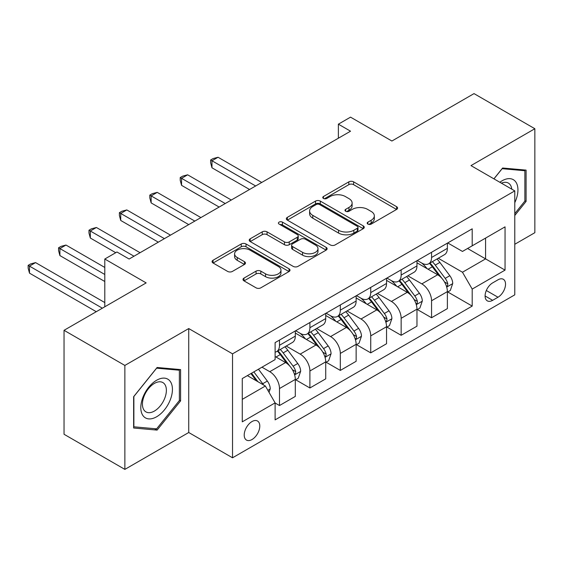 <?xml version="1.0" encoding="UTF-8"?>
<svg xmlns="http://www.w3.org/2000/svg" width="563" height="563" viewBox="0 0 563 563"><rect width="100%" height="100%" fill="white"/><g stroke="black" fill="none" stroke-linecap="round" stroke-linejoin="round"><path stroke-width="0.84" d="M367.885 224.088A2.365 1.365 0 0 0 371.228 224.088L396.605 209.436A3.378 1.949 0 0 0 397.591 208.057A3.378 1.949 0 0 0 396.605 206.677L353.613 181.856A3.378 1.949 0 0 0 348.835 181.856L323.465 196.508A2.365 1.365 0 0 0 322.768 197.472A2.365 1.365 0 0 0 323.465 198.436A2.365 1.365 0 0 0 326.807 198.436L330.087 196.543A10.81 6.242 0 0 1 345.372 196.543L348.954 198.612A10.81 6.242 0 0 1 352.121 203.025A10.81 6.242 0 0 1 348.954 207.437L345.675 209.33A2.365 1.365 0 0 0 344.978 210.295A2.365 1.365 0 0 0 345.675 211.259A2.365 1.365 0 0 0 349.018 211.259L352.297 209.366A10.81 6.242 0 0 1 367.583 209.366L371.165 211.435A10.81 6.242 0 0 1 374.332 215.847A10.81 6.242 0 0 1 371.165 220.26L367.885 222.153A2.365 1.365 0 0 0 367.189 223.117A2.365 1.365 0 0 0 367.885 224.088L367.885 222.153M251.999 439.534A11.014 6.355 120 0 0 259.191 429.829A11.014 6.355 120 0 0 257.502 421.011A11.014 6.355 120 0 0 251.999 421.553A11.014 6.355 120 0 0 244.806 431.258A11.014 6.355 120 0 0 246.495 440.083A11.014 6.355 120 0 0 251.999 439.534M243.99 278.101A3.378 1.949 0 0 0 243.005 279.48A3.378 1.949 0 0 0 243.99 280.86L256.052 287.827A3.378 1.949 0 0 0 260.831 287.827L289.009 271.556A3.378 1.949 0 0 0 290.001 270.177A3.378 1.949 0 0 0 289.009 268.797L246.024 243.976A3.378 1.949 0 0 0 241.245 243.976L213.06 260.247A3.378 1.949 0 0 0 212.075 261.626A3.378 1.949 0 0 0 213.06 263.005L227.635 271.415A3.378 1.949 0 0 0 232.406 271.415L244.469 264.455A3.378 1.949 0 0 0 245.461 263.076A3.378 1.949 0 0 0 244.469 261.696L237.248 257.523A9.036 5.215 0 0 1 234.595 253.836A9.036 5.215 0 0 1 240.176 249.015A9.036 5.215 0 0 1 250.021 250.148L278.326 266.489A9.036 5.215 0 0 1 280.972 270.177A9.036 5.215 0 0 1 275.391 274.99A9.036 5.215 0 0 1 265.546 273.864L260.831 271.141A3.378 1.949 0 0 0 256.052 271.141L243.99 278.101L243.99 280.86M514.779 244.272L534.85 232.688L534.85 128.73L474.025 93.613L391.904 141.024L350.538 117.146L338.377 124.17L350.538 131.193L129.124 259.022L116.956 251.999L104.795 259.022L104.795 306.786M124.866 365.436L124.866 469.387L188.739 432.511L188.739 328.56L124.866 365.436L64.041 330.312L146.155 282.907L104.795 259.022M188.739 328.56L232.533 353.846L514.779 190.892L514.779 294.843L232.533 457.796L232.533 353.846M534.85 128.73L470.978 165.606L514.779 190.892M330.326 244.94A3.378 1.949 0 0 0 335.105 244.94L363.29 228.669A3.378 1.949 0 0 0 364.275 227.29A3.378 1.949 0 0 0 363.29 225.911L320.298 201.09A3.378 1.949 0 0 0 315.519 201.09L287.341 217.36A3.378 1.949 0 0 0 286.349 218.74A3.378 1.949 0 0 0 287.341 220.119L330.326 244.94M280.043 224.595A2.365 1.365 0 0 1 282.443 224.933L282.443 222.118L326.146 247.354A3.378 1.949 0 0 1 327.138 248.733A3.378 1.949 0 0 1 326.146 250.113L297.968 266.383A3.378 1.949 0 0 1 293.189 266.383L250.204 241.562L250.204 238.803A3.378 1.949 0 0 0 249.212 240.183A3.378 1.949 0 0 0 250.204 241.562M250.204 238.803L262.259 231.843A3.378 1.949 0 0 1 267.038 231.843L284.47 241.907A3.378 1.949 0 0 0 289.248 241.907L297.25 237.29A3.378 1.949 0 0 0 298.242 235.911A3.378 1.949 0 0 0 297.25 234.532L279.1 224.053A2.365 1.365 0 0 1 278.404 223.089A2.365 1.365 0 0 1 279.867 221.822A2.365 1.365 0 0 1 282.443 222.118M124.866 469.387L64.041 434.27L64.041 330.312M497.988 279.818L492.632 282.907A10.669 6.158 120 0 0 485.665 292.303A10.669 6.158 120 0 0 487.305 300.853A10.669 6.158 120 0 0 492.632 300.325L497.988 297.236A10.669 6.158 120 0 0 504.955 287.834A10.669 6.158 120 0 0 503.322 279.283A10.669 6.158 120 0 0 497.988 279.818M447.747 242.942L462.462 251.436L472.195 245.82L472.195 228.824L275.11 342.607L275.11 359.602L242.266 378.568L242.266 421.835L275.11 402.869L275.11 419.871L472.195 306.082L472.195 289.086L462.462 272.232L438.274 258.262M472.195 245.82L505.046 226.854L505.046 270.12L472.195 289.086M188.739 432.511L232.533 457.796M338.377 124.17L338.377 138.216M467.571 248.487L485.58 258.881L485.58 238.093L505.046 226.854M462.462 272.232L485.58 258.881L505.046 270.12M242.266 399.357L265.377 386.014L247.375 375.62M275.11 403.009L279.494 405.543L279.494 388.54A13.765 7.945 -120 0 0 269.761 371.686L261.971 367.189M279.494 405.543L295.308 396.408L295.308 379.413A13.765 7.945 -120 0 0 285.575 362.558L275.11 356.513M295.674 379.765L309.903 387.984L309.903 370.982A13.765 7.945 -120 0 0 300.178 354.127L286.201 346.055M309.903 387.984L325.724 378.85L325.724 361.854A13.765 7.945 -120 0 0 315.991 344.992L295.308 333.057M326.09 362.206L340.319 370.419L340.319 353.423A13.765 7.945 -120 0 0 330.587 336.568L316.617 328.496M340.319 370.419L356.14 361.291L356.14 344.296A13.765 7.945 -120 0 0 346.407 327.434L325.724 315.498M356.499 344.647L370.735 352.86L370.735 335.865A13.765 7.945 -120 0 0 361.003 319.01L347.026 310.938M370.735 352.86L386.549 343.733L386.549 326.73A13.765 7.945 -120 0 0 376.816 309.875L356.14 297.933M386.915 327.082L401.152 335.302L401.152 318.306A13.765 7.945 -120 0 0 391.419 301.444L377.442 293.379M401.152 335.302L416.965 326.174L416.965 309.171A13.765 7.945 -120 0 0 407.232 292.317L386.549 280.374M417.331 309.523L431.561 317.743L431.561 300.748A13.765 7.945 -120 0 0 421.828 283.886L407.858 275.821M431.561 317.743L447.381 308.615L447.381 291.613A13.765 7.945 -120 0 0 437.648 274.758L416.965 262.815M417.331 260.5L421.828 263.097A13.765 7.945 -120 0 0 428.71 263.78A13.765 7.945 -120 0 0 431.561 257.481L431.561 252.28M386.915 278.059L391.419 280.656A13.765 7.945 -120 0 0 398.301 281.338A13.765 7.945 -120 0 0 401.152 275.04L401.152 269.839M356.499 295.617L361.003 298.214A13.765 7.945 -120 0 0 367.885 298.897A13.765 7.945 -120 0 0 370.735 292.598L370.735 287.397M326.09 313.176L330.587 315.773A13.765 7.945 -120 0 0 337.469 316.455A13.765 7.945 -120 0 0 340.319 310.157L340.319 304.956M295.674 330.734L300.178 333.338A13.765 7.945 -120 0 0 307.053 334.014A13.765 7.945 -120 0 0 309.903 327.715L309.903 322.522M447.747 291.965L472.195 306.082M428.71 263.78L444.531 254.645A13.765 7.945 -120 0 0 447.381 248.346L447.381 243.153M398.301 281.338L414.115 272.211A13.765 7.945 -120 0 0 416.965 265.905L416.965 260.711M367.885 298.897L383.699 289.769A13.765 7.945 -120 0 0 386.549 283.463L386.549 278.27M337.469 316.455L353.282 307.328A13.765 7.945 -120 0 0 356.14 301.029L356.14 295.828M307.053 334.014L322.873 324.886A13.765 7.945 -120 0 0 325.724 318.588L325.724 313.387M275.11 352.135A13.765 7.945 -120 0 0 276.644 351.579L292.457 342.445A13.765 7.945 -120 0 0 295.308 336.146L295.308 330.945M276.644 351.579A13.765 7.945 -120 0 0 279.494 345.274L279.494 340.08M265.377 386.014L275.11 402.869M514.779 215.495L526.088 201.42L526.088 170.11L502.611 168.013L493.906 178.844M133.628 428.007L157.105 430.104L180.589 400.891L180.589 369.588L157.105 367.491L133.628 396.697L133.628 428.007M524.871 200.717L526.088 201.42M179.372 400.194L180.589 400.891M154.628 428.668L157.105 430.104M368.828 224.419L371.165 223.068A10.81 6.242 0 0 0 374.332 218.655L374.332 215.847M352.121 203.025L352.121 205.833A10.81 6.242 0 0 1 348.954 210.245L346.618 211.597M396.556 209.464L353.613 184.664A3.378 1.949 0 0 0 348.835 184.664L324.408 198.774M363.241 228.698L320.298 203.905A3.378 1.949 0 0 0 315.519 203.905L287.383 220.147M357.315 228.254A2.365 1.365 0 0 0 358.005 227.29A2.365 1.365 0 0 0 357.315 226.326L319.58 204.538A2.365 1.365 0 0 0 316.237 204.538L312.775 206.537A10.81 6.242 0 0 0 309.608 210.949A10.81 6.242 0 0 0 312.775 215.362L338.567 230.253A10.81 6.242 0 0 0 353.853 230.253L357.315 228.254L357.315 231.069A2.365 1.365 0 0 0 358.005 230.098L358.005 227.29M309.608 210.949L309.608 213.764A10.81 6.242 0 0 0 312.775 218.177L312.775 215.362M357.315 231.069L353.853 233.068A10.81 6.242 0 0 1 338.567 233.068L312.775 218.177M250.246 241.59L262.259 234.651L262.259 231.843M298.242 235.911L298.242 238.719A3.378 1.949 0 0 1 297.25 240.098L289.248 244.715A3.378 1.949 0 0 1 284.47 244.715L267.038 234.651A3.378 1.949 0 0 0 262.259 234.651M282.443 224.933L326.104 250.141M302.563 252.351A9.036 5.215 0 0 0 312.409 253.484A9.036 5.215 0 0 0 317.989 248.663A9.036 5.215 0 0 0 315.343 244.975L305.371 239.219A3.378 1.949 0 0 0 300.593 239.219L292.591 243.835A3.378 1.949 0 0 0 291.606 245.215A3.378 1.949 0 0 0 292.591 246.594L302.563 252.351L302.563 255.159A9.036 5.215 0 0 0 312.409 256.292A9.036 5.215 0 0 0 317.989 251.471L317.989 248.663M291.606 245.215L291.606 248.023A3.378 1.949 0 0 0 292.591 249.402L292.591 246.594M302.563 255.159L292.591 249.402M280.972 270.177L280.972 272.985A9.036 5.215 0 0 1 275.391 277.805A9.036 5.215 0 0 1 265.546 276.672L260.831 273.949A3.378 1.949 0 0 0 256.052 273.949L244.039 280.888M234.595 253.836L234.595 256.644A9.036 5.215 0 0 0 237.248 260.331L237.248 257.523M244.426 264.476L237.248 260.331M288.967 271.577L246.024 246.784A3.378 1.949 0 0 0 241.245 246.784L213.11 263.027M447.381 292.176L450.301 290.494L452.729 283.463A9.121 5.264 -120 0 0 449.823 275.701L439.879 262.428A26.32 15.201 -120 0 0 437.008 258.994M427.12 268.678A26.32 15.201 -120 0 0 421.729 263.041M446.55 286.588L447.606 285.448L447.81 283.858A9.121 5.264 -120 0 0 445.199 278.368L435.255 265.103A26.32 15.201 -120 0 0 432.384 261.661M429.935 263.076A21.851 12.618 60 0 1 433.524 267.151L441.934 278.382M261.732 182.461L218.057 157.253L211.977 160.765L211.977 167.788L249.564 189.492M429.463 263.343A26.32 15.201 60 0 1 432.335 266.785L438.943 275.61M211.977 167.788L210.632 162.798L210.632 159.991L255.644 185.973M210.632 159.991L213.067 158.583L218.057 157.253M416.965 309.734L419.885 308.052L422.313 301.029A9.121 5.264 -120 0 0 419.407 293.26L409.463 279.987A26.32 15.201 -120 0 0 406.592 276.553M396.704 286.236A26.32 15.201 -120 0 0 391.313 280.599M416.134 304.154L417.197 303.007L417.394 301.416A9.121 5.264 -120 0 0 414.783 295.927L404.839 282.661A26.32 15.201 -120 0 0 401.968 279.22M399.519 280.634A21.851 12.618 60 0 1 403.108 284.709L411.518 295.941M231.316 200.027L187.641 174.811L181.56 178.323L181.56 185.347L219.148 207.05M399.047 280.902A26.32 15.201 60 0 1 401.926 284.343L408.534 293.168M181.56 185.347L180.223 180.357L180.223 177.549L225.235 203.539M180.223 177.549L182.651 176.142L187.641 174.811M386.549 327.293L389.469 325.611L391.904 318.588A9.121 5.264 -120 0 0 388.991 310.818L379.054 297.553A26.32 15.201 -120 0 0 376.175 294.111M366.288 303.802A26.32 15.201 -120 0 0 360.904 298.158M385.718 321.712L386.781 320.565L386.978 318.975A9.121 5.264 -120 0 0 384.367 313.492L374.43 300.22A26.32 15.201 -120 0 0 371.559 296.778M369.103 298.193A21.851 12.618 60 0 1 372.692 302.268L381.109 313.5M200.9 217.585L157.225 192.37L151.144 195.882L151.144 202.905L188.739 224.609M368.638 298.467A26.32 15.201 60 0 1 371.51 301.902L378.118 310.727M151.144 202.905L149.807 197.916L149.807 195.108L194.819 221.097M149.807 195.108L152.242 193.7L157.225 192.37M356.14 344.852L359.053 343.17L361.488 336.146A9.121 5.264 -120 0 0 358.582 328.377L348.638 315.111A26.32 15.201 -120 0 0 345.766 311.67M335.879 321.36A26.32 15.201 -120 0 0 330.488 315.716M355.302 339.271L356.365 338.124L356.562 336.533A9.121 5.264 -120 0 0 353.958 331.051L344.014 317.778A26.32 15.201 -120 0 0 341.143 314.337M338.694 315.752A21.851 12.618 60 0 1 342.276 319.833L350.693 331.058M170.49 235.144L126.816 209.929L120.728 213.44L120.728 220.464L158.323 242.167M338.222 316.026A26.32 15.201 60 0 1 341.094 319.46L347.702 328.285M120.728 220.464L119.391 215.474L119.391 212.666L164.403 238.656M119.391 212.666L121.826 211.266L126.816 209.929M325.724 362.417L328.644 360.728L331.072 353.705A9.121 5.264 -120 0 0 328.166 345.942L318.222 332.67A26.32 15.201 -120 0 0 315.35 329.228M305.463 338.919A26.32 15.201 -120 0 0 300.072 333.275M324.893 356.829L325.949 355.682L326.153 354.092A9.121 5.264 -120 0 0 323.542 348.61L313.598 335.337A26.32 15.201 -120 0 0 310.727 331.896M308.278 333.31A21.851 12.618 60 0 1 311.867 337.392L320.277 348.624M140.074 252.703L96.4 227.487L90.319 230.999L90.319 238.022L115.739 252.703M307.806 333.585A26.32 15.201 60 0 1 310.677 337.026L317.286 345.844M90.319 238.022L88.975 233.04L88.975 230.225L133.987 256.214M88.975 230.225L91.41 228.824L96.4 227.487M514.779 202.694A22.365 12.914 120 0 0 515.821 182.004A22.365 12.914 120 0 0 499.853 182.278M511.788 189.168A16.932 9.775 120 0 0 510.275 184.861A16.932 9.775 120 0 0 508.375 183.095A16.932 9.775 120 0 0 501.408 183.172M502.076 168.682L524.871 170.737L524.871 201.075L514.779 213.637M523.365 169.871L524.871 170.737M493.955 178.872L502.126 168.71M156.62 380.257A22.365 12.914 120 0 0 140.806 407.647A22.365 12.914 120 0 0 156.62 416.775A22.365 12.914 120 0 0 172.433 389.385A22.365 12.914 120 0 0 156.62 380.257M154.403 383.41A16.932 9.775 120 0 0 143.34 398.33A16.932 9.775 120 0 0 145.937 411.898A16.932 9.775 120 0 0 154.403 411.06A16.932 9.775 120 0 0 165.466 396.141A16.932 9.775 120 0 0 162.869 382.573A16.932 9.775 120 0 0 154.403 383.41M179.372 400.546L156.62 428.851L133.867 426.817L133.867 396.486L156.62 368.181L179.372 370.215L179.372 400.546M177.859 369.342L179.372 370.215M295.308 379.976L298.228 378.287L300.663 371.263A9.121 5.264 -120 0 0 297.75 363.501L287.806 350.228A26.32 15.201 -120 0 0 284.934 346.787M294.477 374.388L295.54 373.241L295.737 371.65A9.121 5.264 -120 0 0 293.126 366.168L283.182 352.895A26.32 15.201 -120 0 0 280.311 349.454M277.862 350.869A21.851 12.618 60 0 1 281.451 354.95L289.861 366.182M104.795 267.453L65.984 245.046L59.903 248.557L59.903 255.581L104.795 281.5M277.39 351.143A26.32 15.201 60 0 1 280.268 354.584L286.877 363.402M59.903 255.581L58.566 250.598L58.566 247.783L104.795 274.477M58.566 247.783L60.994 246.383L65.984 245.046M269.03 392.334L270.247 388.822A9.121 5.264 -120 0 0 267.334 381.06L258.466 369.215M104.795 302.57L35.575 262.604L29.487 266.116L29.487 273.139L96.28 311.705M263.54 384.951A9.121 5.264 -120 0 0 262.71 383.727L253.843 371.883M251.555 373.206L257.931 381.714M250.922 373.572L256.327 380.785M29.487 273.139L28.15 268.157L28.15 265.349L102.36 308.193M28.15 265.349L30.585 263.941L35.575 262.604M269.761 371.686L285.575 362.558M300.178 354.127L315.991 344.992M330.587 336.568L346.407 327.434M361.003 319.01L376.816 309.875M391.419 301.444L407.232 292.317M421.828 283.886L437.648 274.758M431.561 257.481L447.381 248.346M431.561 300.748L447.381 291.613M401.152 318.306L416.965 309.171M401.152 275.04L416.965 265.905M370.735 335.865L386.549 326.73M370.735 292.598L386.549 283.463M340.319 353.423L356.14 344.296M340.319 310.157L356.14 301.029M309.903 370.982L325.724 361.854M309.903 327.715L325.724 318.588M279.494 388.54L295.308 379.413M279.494 345.274L295.308 336.146M486.319 290.501L497.988 297.236M485.095 295.969L492.632 300.325M371.165 223.068L371.165 220.26M345.675 211.259L345.675 209.33M348.954 210.245L348.954 207.437M323.465 198.436L323.465 196.508M348.835 184.664L348.835 181.856M353.613 184.664L353.613 181.856M396.605 209.436L396.605 206.677M287.341 220.119L287.341 217.36M315.519 203.905L315.519 201.09M320.298 203.905L320.298 201.09M363.29 228.669L363.29 225.911M338.567 233.068L338.567 230.253M353.853 233.068L353.853 230.253M267.038 234.651L267.038 231.843M284.47 244.715L284.47 241.907M289.248 244.715L289.248 241.907M297.25 240.098L297.25 237.29M326.146 250.113L326.146 247.354M256.052 273.949L256.052 271.141M260.831 273.949L260.831 271.141M265.546 276.672L265.546 273.864M244.469 264.455L244.469 261.696M213.06 263.005L213.06 260.247M241.245 246.784L241.245 243.976M246.024 246.784L246.024 243.976M289.009 271.556L289.009 268.797M446.698 287.088L452.673 283.639M435.255 265.103L439.879 262.428M428.084 269.241L432.335 266.785M445.199 278.368L449.823 275.701M444.474 281.929L447.81 283.858M416.282 304.653L422.257 301.205M404.839 282.661L409.463 279.987M397.675 286.799L401.926 284.343M414.783 295.927L419.407 293.26M414.058 299.488L417.394 301.416M385.866 322.212L391.841 318.764M374.43 300.22L379.054 297.553M367.259 304.358L371.51 301.902M384.367 313.492L388.991 310.818M383.649 317.053L386.978 318.975M355.457 339.771L361.432 336.322M344.014 317.778L348.638 315.111M336.843 321.916L341.094 319.46M353.958 331.051L358.582 328.377M353.233 334.612L356.562 336.533M325.041 357.329L331.016 353.881M313.598 335.337L318.222 332.67M306.434 339.475L310.677 337.026M323.542 348.61L328.166 345.942M322.817 352.171L326.153 354.092M294.625 374.888L300.6 371.439M283.182 352.895L287.806 350.228M276.018 357.033L280.268 354.584M293.126 366.168L297.75 363.501M292.408 369.729L295.737 371.65M267.875 390.335L270.184 388.998M262.71 383.727L267.334 381.06"/></g></svg>
